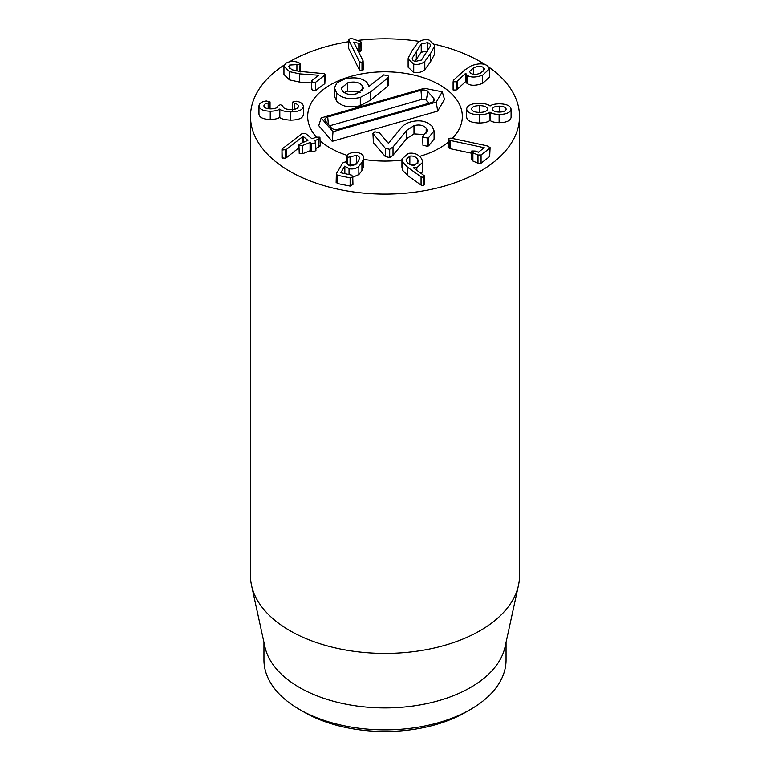 <?xml version="1.0" encoding="UTF-8"?>
<svg xmlns="http://www.w3.org/2000/svg" width="770" height="770" viewBox="0 0 770 770"><rect width="100%" height="100%" fill="white"/><g stroke="black" fill="none" stroke-linecap="round" stroke-linejoin="round"><path stroke-width="1.16" d="M414.914 165.049L409.842 164.337L409.842 156.108C413.471 155.646 416.127 156.82 417.831 159.621L418.399 161.7L414.645 165.098C411.074 165.56 408.447 164.385 406.753 161.594L406.165 159.486L409.842 156.108M417.831 163.442L417.831 159.621M424.27 175.714L423.221 177.36L421.065 176.831L407.782 167.379L402.864 162.335L401.94 159.005L408.398 153.384C414.308 152.47 418.784 154.366 421.806 159.063L422.701 162.297L416.849 167.687L413.355 167.773L424.27 175.714L424.434 184.54M416.849 170.228L416.849 167.687M422.701 162.297L422.701 170.536L421.546 173.529M424.27 183.943L423.221 185.589L421.065 185.07L407.782 175.618L402.864 170.565L402.864 162.335M402.864 170.565L401.94 167.234L401.94 159.005M359.465 158.61C359.6 156.936 358.55 155.867 356.327 155.386L347.751 157.388L346.731 155.704L347.212 155.117C349.811 152.806 353.382 151.998 357.935 152.701C362.016 153.567 363.912 155.492 363.604 158.476L361.929 162.441L358.849 166.339C356.135 168.649 352.862 169.439 349.041 168.707L344.767 166.118L340.792 172.74L351.746 175.156L352.747 176.869L350.129 177.841L337.241 175.271L336.355 173.664L342.766 162.97L345.432 161.844L350.138 165.916L355.875 164.52L358.069 161.671L359.484 158.235M363.604 166.705L363.671 157.715L363.604 166.705L361.929 170.68L358.849 174.569L352.958 177.138M349.041 174.617L349.041 168.707M344.844 173.779L344.844 166.137M344.767 173.76L344.767 166.118M336.355 181.893L337.241 183.501L350.129 186.08L352.958 184.444L352.747 176.869M336.134 182.557L336.355 173.664M356.683 163.702L350.081 164.972L350.081 156.734M347.751 164.828L347.751 157.388M350.081 164.972L348.945 165.579M346.529 162.47L346.731 155.704M319.925 137.156L318.77 139.024L314.689 140.66L315.613 141.815L314.709 143.518L311.571 143.393L310.06 142.508L302.677 145.453L299.241 145.424L300.425 143.576L307.942 140.361L303.101 136.328L286.286 149.544L282.234 150.025L282.677 148.523L302.35 133.374L305.661 133.518L311.956 138.764L316.508 137.147L319.925 137.156L320.233 145.953M319.925 145.395L318.77 147.263L315.921 148.398M315.613 141.815L315.921 150.631M315.613 150.044L314.709 151.748L311.571 151.632L311.571 143.393M311.571 151.632L310.06 150.747L302.677 153.692L299.241 153.653L298.943 144.876L299.241 153.653M303.101 142.508L303.101 136.328M302.995 142.546L302.995 136.367M298.943 147.802L286.286 157.783L286.286 149.544M286.286 157.783L285.4 158.312L281.974 157.763L281.974 149.534L282.234 158.254M282.879 106.106L282.879 106.01C283.033 108.195 285.622 109.379 290.646 109.552C295.459 109.581 298.057 108.551 298.462 106.462C298.385 104.903 296.999 103.844 294.313 103.267L292.533 102.131L296.161 101.207C300.704 101.958 303.111 103.738 303.38 106.539L303.38 114.778L303.38 106.539C302.735 110.004 298.442 111.794 290.492 111.91C284.544 111.525 280.983 110.591 279.818 109.09L279.693 109.09C277.96 110.418 274.813 111.14 270.251 111.236C263.051 110.995 259.297 109.186 258.98 105.808C259.567 103.113 262.05 101.505 266.42 100.986L270.049 101.986L268.162 103.036C265.602 103.401 264.187 104.325 263.908 105.817L263.908 105.846C264.043 107.733 266.276 108.753 270.607 108.878C275.265 108.82 277.72 107.829 277.96 105.914L280.482 104.672L282.879 106.058M303.38 114.778C302.735 118.243 298.442 120.033 290.492 120.139L290.492 111.91M290.492 120.139C284.544 119.764 280.983 118.821 279.818 117.329L279.818 109.09M279.818 117.329L279.693 109.09M279.693 117.329C277.96 118.657 274.813 119.369 270.251 119.475L270.251 111.236M270.251 119.475C263.051 119.234 259.297 117.425 258.98 114.047L258.98 105.808M258.98 114.047L258.98 105.904M270.049 101.948L270.049 108.868L270.049 101.948M268.162 108.695L268.162 103.036M294.313 109.302L294.313 103.267M292.533 109.504L292.533 102.131M324.844 83.622L325.229 74.738L315.729 82.188L312.582 82.217L311.84 80.446L318.799 75.248L299.617 73.862L289.433 71.629L283.957 66.22L285.68 63.371C289.462 61.215 293.611 60.888 298.125 62.389L298.962 62.668L299.684 64.449L289.645 65.055L288.683 66.634L291.897 69.743L299.126 71.36L324.189 73.67L324.844 75.383L324.844 83.622L315.729 90.427L312.582 90.446L311.84 88.685M311.417 89.32L311.84 80.446M311.417 82.929L299.617 82.101L299.617 73.862M299.617 82.101L289.433 79.859L283.957 74.459L283.957 66.22M300.088 72.053L300.088 63.814L299.684 71.398M296.912 71.119L296.912 64.555M289.645 68.366L289.645 65.055M361.101 41.975L360.033 43.659L353.738 42.09L363.103 60.859L361.996 62.745L359.292 61.494L348.618 39.732L348.618 47.971L348.839 40.531L350.042 38.5L353.045 38.875L361.101 41.975L361.265 50.801M363.103 69.098L361.996 70.984L359.292 69.733L348.839 48.76M361.101 50.214L360.033 51.888L360.033 43.659M360.033 51.888L358.81 51.792L358.81 43.553M363.103 60.859L363.296 69.81M421.488 60.05L415.425 61.407C413.134 60.917 412.094 59.81 412.287 58.106L421.238 44.015L427.34 42.668C429.593 43.159 430.623 44.256 430.44 45.969L421.488 60.05M427.754 51.003L421.238 52.254L414.972 61.302M421.238 52.254L421.238 44.015M413.731 64.074L408.129 59.001L408.235 57.914L412.422 50.127L417.927 42.648C421.017 40.03 424.722 39.145 429.034 40.002L434.607 45.074L434.492 46.162L430.315 53.919L424.799 61.417C421.7 64.035 418.014 64.921 413.731 64.074L413.731 72.313L408.129 67.24L408.129 59.001M434.607 45.074L434.492 54.401L434.492 46.162M434.492 54.401L430.315 62.158L424.799 69.656L424.799 61.417M424.799 69.656C421.7 72.274 418.014 73.16 413.731 72.313M448.361 138.398L450.941 138.128L485.745 145.53L488.767 146.377L489.672 148.302L481.067 154.963L477.978 154.982L472.896 152.797L471.769 150.959L475.157 151.035L478.411 152.229L484.243 147.705L450.277 140.458L449.276 140.14L448.361 138.398L448.053 147.195M489.672 156.531L490.086 147.599L489.672 156.531L481.067 163.202L477.978 163.221L472.896 161.026L471.769 159.198M471.461 159.727L471.769 150.959M471.461 153.191L450.277 148.687L450.277 140.458M450.277 148.687L449.276 148.379L448.361 146.637M492.434 109.08L492.434 109.099C492.858 107.213 495.168 106.231 499.355 106.183C503.522 106.289 505.794 107.29 506.15 109.176C505.736 111.034 503.445 112.006 499.268 112.083C495.091 111.987 492.81 110.986 492.434 109.08L492.434 109.08M499.355 112.083L499.355 106.183M479.537 112.42C474.561 112.266 471.904 111.13 471.577 109.003C471.972 106.847 474.657 105.731 479.633 105.654C484.551 105.779 487.179 106.924 487.506 109.08C487.121 111.217 484.455 112.333 479.537 112.42M479.633 112.42L479.633 105.654M466.659 108.984C467.178 105.384 471.433 103.488 479.421 103.286C484.571 103.45 488.103 104.345 490.018 105.962L490.144 105.971C491.799 104.653 494.841 103.931 499.268 103.815C506.468 103.96 510.394 105.75 511.078 109.196C510.298 112.603 506.313 114.355 499.114 114.441C494.696 114.278 491.674 113.536 490.047 112.199L489.922 112.199C487.968 113.806 484.407 114.663 479.248 114.778C471.279 114.499 467.082 112.564 466.659 108.984L466.659 117.223C467.082 120.803 471.279 122.728 479.248 123.007L479.248 114.778M499.114 114.441L499.114 122.671C506.313 122.584 510.298 120.842 511.078 117.435L511.078 109.196M499.114 122.671C494.696 122.517 491.674 121.775 490.047 120.438L490.047 112.199M490.047 120.438L489.922 112.199M489.922 120.438C487.968 122.045 484.407 122.902 479.248 123.007M473.714 74.315L473.714 67.712C478.006 66.066 481.337 66.047 483.714 67.654L484.677 69.329L480.49 73.14C476.216 74.777 472.896 74.777 470.508 73.131L469.565 71.475L473.714 67.712M483.714 71.177L483.714 67.654M453.097 81.755L453.097 89.994L453.309 80.398L464.579 70.109L471.298 65.806C478.468 63.169 483.935 63.227 487.708 65.989L489.383 68.934L482.675 75.142C475.754 77.645 470.528 77.655 466.976 75.162L465.715 73.285L457.226 81.11L456.138 81.803L453.097 81.755M489.383 68.934L489.383 77.164L482.675 83.381L482.675 75.142M482.675 83.381C475.754 85.884 470.528 85.894 466.976 83.401L466.976 75.162M466.976 83.401L465.86 81.639L465.869 73.285M465.715 73.285L465.715 81.524L465.869 73.516M465.715 81.524L457.226 89.349L457.226 81.11M457.226 89.349L456.138 90.042L453.097 89.994M488.7 67.009A134.49 77.645 180 0 1 519.49 116.453A134.49 77.645 180 0 1 436.465 188.188A134.49 77.645 180 0 1 289.905 171.354A134.49 77.645 180 0 1 250.51 116.453A134.49 77.645 180 0 1 284.255 65.017M289.549 61.744A134.49 77.645 180 0 1 348.618 41.696M357.973 40.387A134.49 77.645 180 0 1 419.631 41.416M434.53 44.265A134.49 77.645 180 0 1 485.09 64.584M439.68 84.883A77.327 44.65 180 0 1 462.327 116.453A77.327 44.65 180 0 1 452.317 138.417A77.327 44.65 180 0 0 462.327 116.453A77.327 44.65 180 0 0 350.619 76.461A77.327 44.65 180 0 0 307.673 116.453A77.327 44.65 180 0 1 355.403 75.2A77.327 44.65 180 0 1 439.68 84.883M448.053 142.296A77.327 44.65 180 0 1 419.717 156.349A77.327 44.65 180 0 0 448.053 142.296M401.94 160.016A77.327 44.65 180 0 1 363.671 159.361A77.327 44.65 180 0 0 401.94 160.016M347.01 155.338A77.327 44.65 180 0 1 320.233 140.852A77.327 44.65 180 0 0 347.01 155.338M316.489 137.156A77.327 44.65 180 0 1 307.673 116.453A77.327 44.65 180 0 0 316.489 137.156M304.169 712.173L299.414 709.42L304.169 712.173A114.316 65.999 0 0 0 465.831 712.173L470.586 709.42A121.044 69.877 180 0 1 299.414 709.42L299.414 709.42A121.044 69.877 180 0 1 263.956 660.006L263.956 642.421M506.044 642.421L506.044 660.006A121.044 69.877 180 0 1 470.586 709.42M518.441 585.45L505.091 646.762A121.044 69.877 180 0 1 385 707.928A121.044 69.877 180 0 1 264.909 646.762L251.559 585.45A134.49 77.645 0 0 0 289.905 630.678A134.49 77.645 0 0 0 428.601 649.226A134.49 77.645 0 0 0 518.441 585.45A134.49 77.645 0 0 0 519.49 575.768L519.49 116.453M250.51 116.453L250.51 575.768A134.49 77.645 0 0 0 251.559 585.45M356.962 93.661C350.619 95.268 345.788 94.421 342.486 91.11L341.245 88.232L347.674 82.852C353.998 81.245 358.83 82.12 362.15 85.48L363.373 88.309L356.962 93.661M360.456 92.227L347.674 91.091L347.674 82.852M347.674 91.091L344.132 92.554M362.15 90.956L362.15 85.48M388.475 76.682L388.475 84.921L387.724 86.202L370.428 100.273L360.302 105.634C349.647 108.166 341.726 106.635 336.548 101.043L334.411 96.096L334.411 87.857L336.548 92.814C341.726 98.396 349.647 99.927 360.302 97.405L370.428 92.044L387.724 77.963L388.475 76.682L388.09 75.768L383.701 74.882L368.907 86.452M368.878 86.442L367.463 83.044C362.622 77.991 355.047 76.644 344.729 78.992L336.971 82.842L334.411 87.857M370.428 100.273L370.428 92.044M360.302 105.634L360.302 97.405M424.058 134.558L413.99 133.893L406.81 138.523L393.018 155.213L389.697 157.542L385.327 156.551L373.402 142.671L372.95 133.431L385.327 148.312L389.697 149.303L393.018 146.974L406.81 130.284L413.99 125.664C419.188 124.317 423.25 125.106 426.185 128.032L427.35 130.669L423.991 134.596L422.951 137.022L427.514 138.032L428.601 137.618L434.078 130.842L432.018 126.213C426.705 121.025 419.602 119.591 410.699 121.901C406.233 123.219 402.883 125.395 400.65 128.436L388.465 143.364L379.331 132.729L374.817 131.785L372.95 133.431M385.327 156.551L385.327 148.312M434.078 130.842L434.078 139.081L428.601 145.848L428.601 137.618M428.601 145.848L427.514 146.271L422.951 145.26L422.634 136.242L422.951 145.26M426.185 133.037L426.185 128.032M413.99 133.893L413.99 125.664M393.018 155.213L393.018 146.974M442.259 91.803L444.511 99.397L437.687 111.101L332.217 141.324L318.761 125.683L321.148 117.906L424.366 88.329L442.259 91.803L436.234 102.141L333.015 131.718L321.148 117.906M427.851 91.601L433.828 98.56A5.14 2.965 180 0 1 434.328 100.244A5.14 2.965 180 0 1 431.508 102.535L338.29 129.245A5.14 2.965 180 0 1 331.398 127.907L325.421 120.948A5.14 2.965 180 0 1 324.921 120.005A5.14 2.965 180 0 1 327.741 116.973L420.959 90.263A5.14 2.965 180 0 1 427.851 91.601L426.253 100.293A3.359 1.944 0 0 0 421.748 99.417L329.608 125.818M428.842 103.295L426.253 100.293M437.687 111.101L436.234 102.141M332.217 141.324L333.015 131.718M423.221 185.589L423.221 177.36M421.065 185.07L421.065 176.831M407.782 175.618L407.782 167.379M361.929 170.68L361.929 162.441M358.849 174.569L358.849 166.339M350.129 186.08L350.129 177.841M337.241 183.501L337.241 175.271M356.327 163.615L356.327 155.386M318.77 147.263L318.77 139.024M310.503 150.737L310.503 142.508M310.06 150.747L310.06 142.508M302.677 153.692L302.677 145.453M285.4 158.312L285.4 150.073M315.729 90.427L315.729 82.188M289.433 79.859L289.433 71.629M359.292 69.733L359.292 61.494M361.996 70.984L361.996 62.745M416.3 59.184L416.3 50.955M427.34 50.907L427.34 42.668M430.315 62.158L430.315 53.919M481.067 163.202L481.067 154.963M477.978 163.221L477.978 154.982M472.896 161.026L472.896 152.797M449.276 148.379L449.276 140.14M456.138 90.042L456.138 81.803M336.548 101.043L336.548 92.814M387.724 86.202L387.724 77.963M373.402 142.671L373.402 134.432M427.514 146.271L427.514 138.032M406.81 138.523L406.81 130.284M389.697 157.542L389.697 149.303M433.25 101.727L433.828 98.56M328.376 124.394L327.741 116.973M421.748 99.417L420.959 90.263M292.533 102.16L292.533 110.399"/></g></svg>
